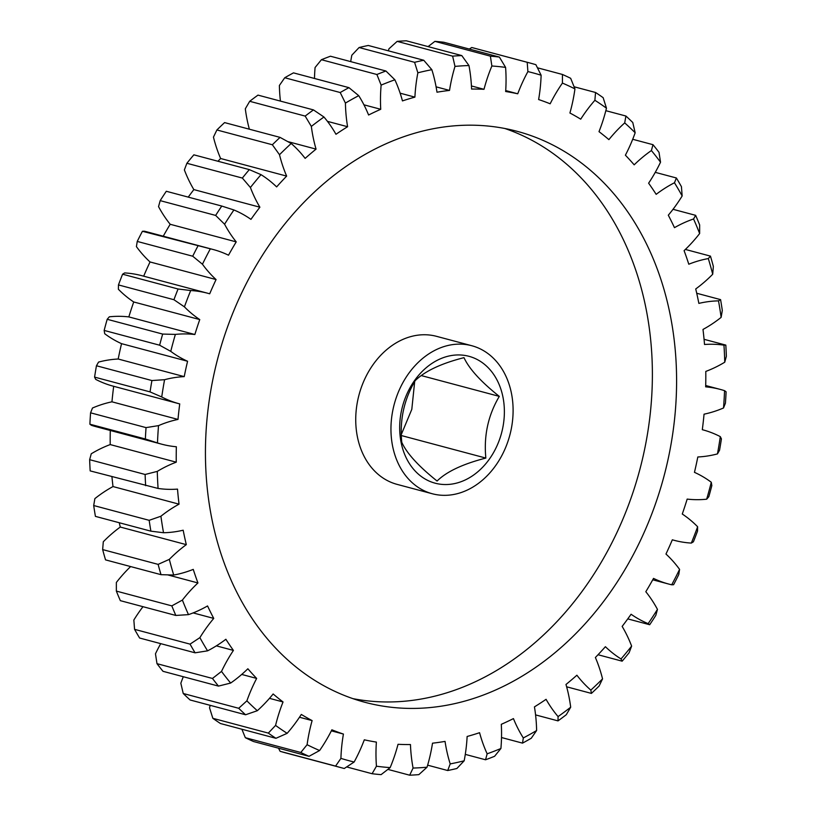 <?xml version="1.0" encoding="UTF-8"?>
<svg xmlns="http://www.w3.org/2000/svg" width="816" height="816" viewBox="0 0 816 816"><rect width="100%" height="100%" fill="white"/><g stroke="black" fill="none" stroke-linecap="round" stroke-linejoin="round"><path stroke-width="1.22" d="M503.921 128.316A295.463 230.755 104.9 0 0 215.914 365.762A295.463 230.755 104.9 0 0 364.905 702.29A295.463 230.755 104.9 0 0 378.114 705.289A295.463 230.755 104.9 0 0 666.121 467.843A295.463 230.755 104.9 0 0 517.13 131.315A295.463 230.755 104.9 0 0 503.921 128.316M352.91 698.639A295.463 230.755 104.9 0 0 353.909 698.833A295.463 230.755 104.9 0 0 639.938 469.169A295.463 230.755 104.9 0 0 504.91 128.51M401.309 434.489L411.805 409.346L414.691 381.511M415.211 380.603C404.063 399.391 399.585 419.954 401.758 442.292C406.766 453.319 418.547 466.232 437.08 481.022C446.536 471.668 462.794 464.008 485.846 458.072C483.674 435.734 488.152 415.171 499.3 396.382C480.971 381.806 469.2 368.903 463.978 357.653C441.201 363.457 424.952 371.117 415.211 380.603M465.997 355.633A65.657 51.275 104.9 0 0 401.574 410.275A65.657 51.275 104.9 0 0 438.049 483.847A65.657 51.275 104.9 0 0 502.483 429.206A65.657 51.275 104.9 0 0 465.997 355.633M435.713 494.527A76.602 59.823 104.9 0 0 510.388 432.97A76.602 59.823 104.9 0 0 471.76 345.719A76.602 59.823 104.9 0 0 468.333 344.944A76.602 59.823 104.9 0 0 393.669 406.501A76.602 59.823 104.9 0 0 432.286 493.751A76.602 59.823 104.9 0 0 435.713 494.527M471.76 345.719L436.54 336.335A76.602 59.823 104.9 0 0 433.112 335.56A76.602 59.823 104.9 0 0 358.448 397.117A76.602 59.823 104.9 0 0 397.076 484.367L432.286 493.751M505.594 67.391A356.011 278.042 104.9 0 0 491.875 65.994L490.375 56.151L434.908 41.361A364.762 284.876 104.9 0 1 443.914 42.279L499.392 57.069L505.594 67.391A140.066 109.395 -75.1 0 1 505.655 91.514A332.081 259.355 -75.1 0 1 511.714 92.565A332.081 259.355 -75.1 0 1 517.742 93.789A140.066 109.395 -75.1 0 1 527.901 71.584L527.197 62.291L471.73 47.501L469.302 49.052M213.241 249.533L147.206 231.928A140.066 109.395 104.9 0 0 144.299 231.203L142.412 231.285L210.334 248.809A140.066 109.395 -75.1 0 1 213.241 249.533A140.066 109.395 -75.1 0 1 228.511 255.204A332.081 259.355 -75.1 0 1 236.222 241.883A140.066 109.395 -75.1 0 1 224.584 224.227L215.648 215.424L160.181 200.634L158.539 206.621A140.066 109.395 104.9 0 0 170.187 224.278L236.222 241.883M207.825 293.281L141.79 275.675A140.066 109.395 104.9 0 0 135.527 274.258A140.066 109.395 104.9 0 0 124.675 272.921L122.594 274.207L178.072 288.997L190.709 290.527A140.066 109.395 -75.1 0 1 201.562 291.863A140.066 109.395 -75.1 0 1 207.825 293.281A140.066 109.395 -75.1 0 1 209.702 293.801A332.081 259.355 -75.1 0 1 216.067 279.562A140.066 109.395 -75.1 0 1 202.45 264.231L192.709 256.214L137.241 241.424L136.415 246.626A140.066 109.395 104.9 0 0 150.032 261.956L216.067 279.562M704.065 339.313L725.822 345.107A364.762 284.876 -75.1 0 1 726.352 356.317L724.751 362.212A140.066 109.395 -75.1 0 1 705.789 371.423A332.081 259.355 -75.1 0 1 705.677 386.845A140.066 109.395 -75.1 0 1 714 387.988A140.066 109.395 -75.1 0 1 720.263 389.405A140.066 109.395 -75.1 0 1 724.557 390.67L726.107 391.802A364.762 284.876 -75.1 0 1 725.424 403.175L723.517 407.98A140.066 109.395 -75.1 0 1 704.045 414.181A332.081 259.355 -75.1 0 1 702.311 429.695A140.066 109.395 -75.1 0 1 702.77 429.818A140.066 109.395 -75.1 0 1 720.304 436.631L721.415 438.886A364.762 284.876 -75.1 0 1 719.549 450.238L717.458 453.91A140.066 109.395 -75.1 0 1 697.813 456.98A332.081 259.355 -75.1 0 1 694.457 472.342A140.066 109.395 -75.1 0 1 711.277 482.256L711.838 485.581A364.762 284.876 -75.1 0 1 708.808 496.709L706.666 499.198A140.066 109.395 -75.1 0 1 687.174 499.096A332.081 259.355 -75.1 0 1 682.278 514.029A140.066 109.395 -75.1 0 1 697.629 526.748L697.537 531.073A364.762 284.876 -75.1 0 1 693.406 541.793L691.325 543.079A140.066 109.395 -75.1 0 1 674.21 540.325A140.066 109.395 -75.1 0 1 672.333 539.804A332.081 259.355 -75.1 0 1 665.968 554.044A140.066 109.395 -75.1 0 1 679.585 569.374L678.759 574.576A364.762 284.876 -75.1 0 1 673.588 584.715L671.701 584.797A140.066 109.395 -75.1 0 1 668.794 584.072A140.066 109.395 -75.1 0 1 653.524 578.401A332.081 259.355 -75.1 0 1 645.813 591.722A140.066 109.395 -75.1 0 1 657.461 609.379L655.819 615.366A364.762 284.876 -75.1 0 1 649.699 624.73L648.139 623.638A140.066 109.395 -75.1 0 1 631.084 614.244A332.081 259.355 -75.1 0 1 622.149 626.402A140.066 109.395 -75.1 0 1 631.625 646.099L629.116 652.729A364.762 284.876 -75.1 0 1 622.149 661.174L621.027 658.951A140.066 109.395 -75.1 0 1 605.401 646.7A332.081 259.355 -75.1 0 1 595.384 657.502A140.066 109.395 -75.1 0 1 602.545 678.881L599.107 686.032A364.762 284.876 -75.1 0 1 591.416 693.406L590.825 690.112A140.066 109.395 -75.1 0 1 576.892 675.22A332.081 259.355 -75.1 0 1 565.978 684.481A140.066 109.395 -75.1 0 1 570.69 707.197L566.294 714.704A364.762 284.876 -75.1 0 1 558.011 720.885L558.073 716.591A140.066 109.395 -75.1 0 1 546.067 699.322A332.081 259.355 -75.1 0 1 534.439 706.88A140.066 109.395 -75.1 0 1 536.612 730.534L531.257 738.256A364.762 284.876 -75.1 0 1 522.515 743.131L523.311 737.95A140.066 109.395 -75.1 0 1 513.437 718.6A332.081 259.355 -75.1 0 1 501.299 724.312A140.066 109.395 -75.1 0 1 500.912 748.496L494.578 756.289A364.762 284.876 -75.1 0 1 485.54 759.778L487.152 753.811A140.066 109.395 -75.1 0 1 479.573 732.697A332.081 259.355 -75.1 0 1 467.129 736.481A140.066 109.395 -75.1 0 1 464.171 760.798L456.899 768.478A364.762 284.876 -75.1 0 1 447.709 770.528L450.197 763.909A140.066 109.395 -75.1 0 1 445.046 741.397A332.081 259.355 -75.1 0 1 432.511 743.182A140.066 109.395 -75.1 0 1 427.043 767.203L418.853 774.629A364.762 284.876 -75.1 0 1 409.673 775.2L413.08 768.06A140.066 109.395 -75.1 0 1 410.458 744.549A332.081 259.355 -75.1 0 1 398.035 744.304A140.066 109.395 -75.1 0 1 390.16 767.611L381.092 774.639A364.762 284.876 -75.1 0 1 372.086 773.721L376.441 766.214A140.066 109.395 -75.1 0 1 376.38 742.091A332.081 259.355 -75.1 0 1 364.303 739.816A140.066 109.395 -75.1 0 1 354.134 762.022L344.27 768.499A364.762 284.876 -75.1 0 1 341.771 767.846A364.762 284.876 -75.1 0 1 335.58 766.102L340.915 758.38A140.066 109.395 -75.1 0 1 343.424 734.063L331.357 730.84M527.197 62.291A364.762 284.876 -75.1 0 1 529.706 62.944A364.762 284.876 -75.1 0 1 535.888 64.688L541.12 75.225A140.066 109.395 -75.1 0 1 538.621 99.542A332.081 259.355 -75.1 0 1 550.157 103.795A140.066 109.395 -75.1 0 1 562.428 83.079L562.459 74.47A364.762 284.876 -75.1 0 1 570.67 78.305L574.943 88.903A140.066 109.395 -75.1 0 1 569.915 113.006A332.081 259.355 -75.1 0 1 580.717 119.167A140.066 109.395 -75.1 0 1 594.884 100.286L595.547 92.483A364.762 284.876 -75.1 0 1 603.157 97.685L606.461 108.191A140.066 109.395 -75.1 0 1 599.005 131.651A332.081 259.355 -75.1 0 1 608.889 139.628A140.066 109.395 -75.1 0 1 624.709 122.9L625.903 116.025A364.762 284.876 -75.1 0 1 632.767 122.502L635.164 132.763A140.066 109.395 -75.1 0 1 625.393 155.193A332.081 259.355 -75.1 0 1 634.185 164.832A140.066 109.395 -75.1 0 1 651.392 150.552L652.994 144.687A364.762 284.876 -75.1 0 1 659.012 152.327L660.532 162.19A140.066 109.395 -75.1 0 1 648.618 183.192A332.081 259.355 -75.1 0 1 656.166 194.341A140.066 109.395 -75.1 0 1 674.465 182.764L676.382 177.98A364.762 284.876 -75.1 0 1 681.431 186.66L682.156 195.973A140.066 109.395 -75.1 0 1 668.304 215.2A332.081 259.355 -75.1 0 1 674.475 227.664A140.066 109.395 -75.1 0 1 693.559 218.974L695.65 215.342A364.762 284.876 -75.1 0 1 699.649 224.91L699.638 233.539A140.066 109.395 -75.1 0 1 684.094 250.655A332.081 259.355 -75.1 0 1 688.796 264.221A140.066 109.395 -75.1 0 1 708.319 258.57L710.461 256.122A364.762 284.876 -75.1 0 1 713.347 266.414L712.705 274.237A140.066 109.395 -75.1 0 1 695.722 288.956A332.081 259.355 -75.1 0 1 698.863 303.389A140.066 109.395 -75.1 0 1 718.508 300.869L720.579 299.625A364.762 284.876 -75.1 0 1 722.303 310.468L721.13 317.373A140.066 109.395 -75.1 0 1 702.994 329.44A332.081 259.355 -75.1 0 1 704.524 344.495A140.066 109.395 -75.1 0 1 723.955 345.158L725.822 345.107M562.459 74.47L537.489 67.81M595.547 92.483L574.117 86.771M625.903 116.025L605.839 110.68M652.994 144.687L632.696 139.281M676.382 177.98L655.268 172.349M695.65 215.342L673.016 209.304M710.461 256.122L685.379 249.431M720.579 299.625L696.731 293.26M627.759 618.885L649.699 624.73M598.026 654.738L622.149 661.174M566.641 686.807L591.416 693.406M535.571 714.908L558.011 720.885M501.514 737.531L522.515 743.131M465.293 754.382L485.54 759.778M427.645 765.173L447.709 770.528M387.916 769.396L409.673 775.2M346.698 766.948L372.086 773.721M278.511 748.19L280.112 751.312L335.58 766.102M280.112 751.312A364.762 284.876 104.9 0 0 286.294 753.056L341.771 767.846M343.424 734.063A332.081 259.355 -75.1 0 1 331.877 729.81A140.066 109.395 -75.1 0 1 319.607 750.526L309.019 756.32L253.541 741.53A364.762 284.876 104.9 0 1 245.33 737.695L300.798 752.485L307.102 744.702A140.066 109.395 -75.1 0 1 312.12 720.599L299.482 717.233M309.019 756.32A364.762 284.876 -75.1 0 1 300.798 752.485M312.12 720.599A332.081 259.355 -75.1 0 1 301.318 714.439A140.066 109.395 -75.1 0 1 287.15 733.329L275.93 738.307L220.453 723.517A364.762 284.876 104.9 0 1 212.843 718.315L268.321 733.105L275.573 725.414A140.066 109.395 -75.1 0 1 283.04 701.954L269.484 698.343M275.93 738.307A364.762 284.876 -75.1 0 1 268.321 733.105M283.04 701.954A332.081 259.355 -75.1 0 1 273.146 693.977A140.066 109.395 -75.1 0 1 257.326 710.705L245.575 714.765L190.097 699.975A364.762 284.876 104.9 0 1 183.233 693.498L238.7 708.288L246.881 700.842A140.066 109.395 -75.1 0 1 256.652 678.422L241.709 674.434M245.575 714.765A364.762 284.876 -75.1 0 1 238.7 708.288M256.652 678.422A332.081 259.355 -75.1 0 1 247.86 668.773A140.066 109.395 -75.1 0 1 230.653 683.053L218.474 686.103L163.006 671.313A364.762 284.876 104.9 0 1 156.988 663.673L212.466 678.453L221.503 671.415A140.066 109.395 -75.1 0 1 233.417 650.413L216.342 645.854M218.474 686.103A364.762 284.876 -75.1 0 1 212.466 678.453M233.417 650.413A332.081 259.355 -75.1 0 1 225.869 639.265A140.066 109.395 -75.1 0 1 207.57 650.842L195.085 652.81L139.618 638.02A364.762 284.876 104.9 0 1 134.569 629.34L190.046 644.13L199.889 637.633A140.066 109.395 -75.1 0 1 213.741 618.406L193.137 612.908M195.085 652.81A364.762 284.876 -75.1 0 1 190.046 644.13M213.741 618.406A332.081 259.355 -75.1 0 1 207.56 605.941A140.066 109.395 -75.1 0 1 188.486 614.632L175.828 615.448L120.35 600.658A364.762 284.876 104.9 0 1 116.351 591.09L171.819 605.88L182.396 600.076A140.066 109.395 -75.1 0 1 197.941 582.95L167.923 574.943M175.828 615.448A364.762 284.876 -75.1 0 1 171.819 605.88M197.941 582.95A332.081 259.355 -75.1 0 1 193.249 569.384A140.066 109.395 -75.1 0 1 173.716 575.035L161.007 574.668L105.539 559.878A364.762 284.876 104.9 0 1 102.653 549.586L158.12 564.376L169.33 559.368A140.066 109.395 -75.1 0 1 186.313 544.649L120.278 527.044A140.066 109.395 104.9 0 0 103.295 541.763L102.653 549.586M161.007 574.668A364.762 284.876 -75.1 0 1 158.12 564.376M186.313 544.649A332.081 259.355 -75.1 0 1 183.172 530.216A140.066 109.395 -75.1 0 1 163.526 532.736L150.889 531.165L95.421 516.375A364.762 284.876 104.9 0 1 93.697 505.532L149.165 520.322L160.915 516.232A140.066 109.395 -75.1 0 1 179.041 504.166L113.006 486.56A140.066 109.395 104.9 0 0 94.87 498.627L93.697 505.532M150.889 531.165A364.762 284.876 -75.1 0 1 149.165 520.322M179.041 504.166A332.081 259.355 -75.1 0 1 177.511 489.11A140.066 109.395 -75.1 0 1 158.08 488.447L90.178 470.893A364.762 284.876 104.9 0 1 89.648 459.683L145.115 474.473L157.284 471.393A140.066 109.395 -75.1 0 1 176.246 462.182L110.211 444.577A140.066 109.395 104.9 0 0 91.249 453.788L89.648 459.683M145.646 485.683A364.762 284.876 -75.1 0 1 145.115 474.473M145.36 438.988L89.893 424.198L91.443 425.33A140.066 109.395 104.9 0 0 95.737 426.595L161.772 444.2A140.066 109.395 -75.1 0 1 157.478 442.935L145.36 438.988A364.762 284.876 -75.1 0 1 146.044 427.615L158.518 425.626A140.066 109.395 -75.1 0 1 177.99 419.424L111.955 401.819A140.066 109.395 104.9 0 0 92.483 408.02L90.576 412.825L146.044 427.615M90.576 412.825A364.762 284.876 104.9 0 0 89.893 424.198M150.052 391.894L94.585 377.114L95.696 379.369A140.066 109.395 104.9 0 0 113.23 386.182L179.265 403.787A140.066 109.395 -75.1 0 1 161.731 396.974L150.052 391.894A364.762 284.876 -75.1 0 1 151.919 380.552L164.577 379.695A140.066 109.395 -75.1 0 1 184.222 376.625L118.187 359.02A140.066 109.395 104.9 0 0 98.542 362.09L96.451 365.762L151.919 380.552M96.451 365.762A364.762 284.876 104.9 0 0 94.585 377.114M159.63 345.209L104.162 330.419L104.723 333.744A140.066 109.395 104.9 0 0 121.543 343.658L187.578 361.264A140.066 109.395 -75.1 0 1 170.758 351.359L159.63 345.209A364.762 284.876 -75.1 0 1 162.659 334.07L175.369 334.407A140.066 109.395 -75.1 0 1 194.861 334.509L128.826 316.904A140.066 109.395 104.9 0 0 109.334 316.802L107.192 319.291L162.659 334.07M107.192 319.291A364.762 284.876 104.9 0 0 104.162 330.419M173.93 299.717L118.463 284.927L118.371 289.252A140.066 109.395 104.9 0 0 133.722 301.971L199.757 319.576A140.066 109.395 -75.1 0 1 184.416 306.857L173.93 299.717A364.762 284.876 -75.1 0 1 178.072 288.997M122.594 274.207A364.762 284.876 104.9 0 0 118.463 284.927M192.709 256.214A364.762 284.876 -75.1 0 1 197.89 246.075M142.412 231.285A364.762 284.876 104.9 0 0 137.241 241.424M215.648 215.424A364.762 284.876 -75.1 0 1 221.768 206.05L233.906 209.967A140.066 109.395 -75.1 0 1 250.951 219.361A332.081 259.355 -75.1 0 1 259.886 207.203A140.066 109.395 -75.1 0 1 250.41 187.507L242.352 178.061L186.884 163.271L184.375 169.901A140.066 109.395 104.9 0 0 193.851 189.598L259.886 207.203M160.181 200.634A364.762 284.876 104.9 0 1 166.301 191.27L221.768 206.05M242.352 178.061A364.762 284.876 -75.1 0 1 249.319 169.616L261.018 174.655A140.066 109.395 -75.1 0 1 276.634 186.905A332.081 259.355 -75.1 0 1 286.651 176.103A140.066 109.395 -75.1 0 1 279.5 154.724L272.36 144.758L216.893 129.968L213.455 137.119A140.066 109.395 104.9 0 0 220.616 158.498L286.651 176.103M186.884 163.271A364.762 284.876 104.9 0 1 193.851 154.826L249.319 169.616M272.36 144.758A364.762 284.876 -75.1 0 1 280.061 137.384L291.21 143.494A140.066 109.395 -75.1 0 1 305.143 158.386A332.081 259.355 -75.1 0 1 316.057 149.124A140.066 109.395 -75.1 0 1 311.345 126.419L305.174 116.086L249.706 101.296L245.31 108.803A140.066 109.395 104.9 0 0 249.359 129.193M216.893 129.968A364.762 284.876 104.9 0 1 224.584 122.594L280.061 137.384M305.174 116.086A364.762 284.876 -75.1 0 1 313.456 109.905L323.962 117.014A140.066 109.395 -75.1 0 1 335.968 134.283A332.081 259.355 -75.1 0 1 347.596 126.725A140.066 109.395 -75.1 0 1 345.423 103.081L340.211 92.534L284.743 77.744L279.388 85.466A140.066 109.395 104.9 0 0 280.429 101.092M249.706 101.296A364.762 284.876 104.9 0 1 257.989 95.115L313.456 109.905M340.211 92.534A364.762 284.876 -75.1 0 1 348.952 87.659L358.724 95.656A140.066 109.395 -75.1 0 1 368.597 115.005A332.081 259.355 -75.1 0 1 380.735 109.293A140.066 109.395 -75.1 0 1 381.133 85.109L376.89 74.501L321.422 59.711L315.088 67.504A140.066 109.395 104.9 0 0 314.486 78.469M284.743 77.744A364.762 284.876 104.9 0 1 293.485 72.869L348.952 87.659M376.89 74.501A364.762 284.876 -75.1 0 1 385.927 71.012L394.883 79.795A140.066 109.395 -75.1 0 1 402.461 100.909A332.081 259.355 -75.1 0 1 414.905 97.124A140.066 109.395 -75.1 0 1 417.863 72.808L414.579 62.312L359.101 47.522L351.829 55.202A140.066 109.395 104.9 0 0 350.707 61.618M321.422 59.711A364.762 284.876 104.9 0 1 330.46 56.222L385.927 71.012M414.579 62.312A364.762 284.876 -75.1 0 1 423.759 60.262L431.848 69.697A140.066 109.395 -75.1 0 1 436.988 92.208A332.081 259.355 -75.1 0 1 449.524 90.423A140.066 109.395 -75.1 0 1 454.991 66.402L452.625 56.151L397.147 41.371L388.957 48.797A140.066 109.395 104.9 0 0 388.355 50.827M359.101 47.522A364.762 284.876 104.9 0 1 368.291 45.472L423.759 60.262M452.625 56.151A364.762 284.876 -75.1 0 1 461.795 55.59L468.955 65.545A140.066 109.395 -75.1 0 1 471.577 89.056A332.081 259.355 -75.1 0 1 484 89.301A140.066 109.395 -75.1 0 1 491.875 65.994M397.147 41.371A364.762 284.876 104.9 0 1 406.327 40.8L461.795 55.59M529.706 62.944L474.229 48.154A364.762 284.876 104.9 0 0 471.73 47.501M241.883 729.229L245.33 737.695M210.161 705.32A140.066 109.395 104.9 0 0 209.539 707.809L212.843 718.315M183.304 676.719A140.066 109.395 104.9 0 0 180.836 683.237L183.233 693.498M160.732 643.651A140.066 109.395 104.9 0 0 155.468 653.81L156.988 663.673M142.984 606.696A140.066 109.395 104.9 0 0 133.844 620.027L134.569 629.34M130.621 566.569A140.066 109.395 104.9 0 0 116.362 582.461L116.351 591.09M176.246 462.182A332.081 259.355 -75.1 0 1 176.358 446.76A140.066 109.395 -75.1 0 1 161.772 444.2M177.99 419.424A332.081 259.355 -75.1 0 1 179.734 403.91A140.066 109.395 -75.1 0 1 179.265 403.787M287.926 141.627L316.057 149.124M327.461 121.36L347.596 126.725M363.936 104.815L380.735 109.293M400.146 93.187L414.905 97.124M436.091 86.833L449.524 90.423M505.716 90.576L517.742 93.789M431.848 69.697A356.011 278.042 104.9 0 0 417.863 72.808M394.883 79.795A356.011 278.042 104.9 0 0 381.133 85.109M358.724 95.656A356.011 278.042 104.9 0 0 345.423 103.081M323.962 117.014A356.011 278.042 104.9 0 0 311.345 126.419M291.21 143.494A356.011 278.042 104.9 0 0 279.5 154.724M261.018 174.655A356.011 278.042 104.9 0 0 250.41 187.507M233.906 209.967A356.011 278.042 104.9 0 0 224.584 224.227M210.334 248.809A356.011 278.042 104.9 0 0 202.45 264.231M190.709 290.527A356.011 278.042 104.9 0 0 184.416 306.857M194.861 334.509A332.081 259.355 -75.1 0 1 199.757 319.576M175.369 334.407A356.011 278.042 104.9 0 0 170.758 351.359M184.222 376.625A332.081 259.355 -75.1 0 1 187.578 361.264M164.577 379.695A356.011 278.042 104.9 0 0 161.731 396.974M158.518 425.626A356.011 278.042 104.9 0 0 157.478 442.935M157.284 471.393A356.011 278.042 104.9 0 0 158.08 488.447M160.915 516.232A356.011 278.042 104.9 0 0 163.526 532.736M169.33 559.368A356.011 278.042 104.9 0 0 173.716 575.035M182.396 600.076A356.011 278.042 104.9 0 0 188.486 614.632M199.889 637.633A356.011 278.042 104.9 0 0 207.57 650.842M221.503 671.415A356.011 278.042 104.9 0 0 230.653 683.053M246.881 700.842A356.011 278.042 104.9 0 0 257.326 710.705M275.573 725.414A356.011 278.042 104.9 0 0 287.15 733.329M307.102 744.702A356.011 278.042 104.9 0 0 319.607 750.526M340.915 758.38A356.011 278.042 104.9 0 0 354.134 762.022M376.441 766.214A356.011 278.042 104.9 0 0 390.16 767.611M413.08 768.06A356.011 278.042 104.9 0 0 427.043 767.203M450.197 763.909A356.011 278.042 104.9 0 0 464.171 760.798M487.152 753.811A356.011 278.042 104.9 0 0 500.912 748.496M523.311 737.95A356.011 278.042 104.9 0 0 536.612 730.534M558.073 716.591A356.011 278.042 104.9 0 0 570.69 707.197M590.825 690.112A356.011 278.042 104.9 0 0 602.545 678.881M621.027 658.951A356.011 278.042 104.9 0 0 631.625 646.099M648.139 623.638A356.011 278.042 104.9 0 0 657.461 609.379M671.701 584.797A356.011 278.042 104.9 0 0 679.585 569.374M691.325 543.079A356.011 278.042 104.9 0 0 697.629 526.748M706.666 499.198A356.011 278.042 104.9 0 0 711.277 482.256M717.458 453.91A356.011 278.042 104.9 0 0 720.304 436.631M723.517 407.98A356.011 278.042 104.9 0 0 724.557 390.67M724.751 362.212A356.011 278.042 104.9 0 0 723.955 345.158M721.13 317.373A356.011 278.042 104.9 0 0 718.508 300.869M712.705 274.237A356.011 278.042 104.9 0 0 708.319 258.57M699.638 233.539A356.011 278.042 104.9 0 0 693.559 218.974M682.156 195.973A356.011 278.042 104.9 0 0 674.465 182.764M660.532 162.19A356.011 278.042 104.9 0 0 651.392 150.552M635.164 132.763A356.011 278.042 104.9 0 0 624.709 122.9M606.461 108.191A356.011 278.042 104.9 0 0 594.884 100.286M574.943 88.903A356.011 278.042 104.9 0 0 562.428 83.079M541.12 75.225A356.011 278.042 104.9 0 0 527.901 71.584M468.955 65.545A356.011 278.042 104.9 0 0 454.991 66.402M119.269 522.74A332.081 259.355 104.9 0 0 120.278 527.044M111.935 476.687A332.081 259.355 104.9 0 0 113.006 486.56M110.282 430.471A332.081 259.355 104.9 0 0 110.211 444.577M113.689 386.305A332.081 259.355 104.9 0 0 111.955 401.819M121.543 343.658A332.081 259.355 104.9 0 0 118.187 359.02M133.722 301.971A332.081 259.355 104.9 0 0 128.826 316.904M150.032 261.956A332.081 259.355 104.9 0 0 143.677 276.175M170.187 224.278A332.081 259.355 104.9 0 0 163.251 236.201M193.851 189.598A332.081 259.355 104.9 0 0 188.241 197.115M220.616 158.498A332.081 259.355 104.9 0 0 217.974 161.262M421.229 375.564L499.3 396.382M401.339 435.54L485.846 458.072M434.908 41.361L428.084 46.604M471.434 85.955L484 89.301M490.375 56.151A364.762 284.876 -75.1 0 1 499.392 57.069M720.263 389.405L705.718 385.529M674.21 540.325L672.323 539.825M668.794 584.072L652.749 579.799"/></g></svg>

